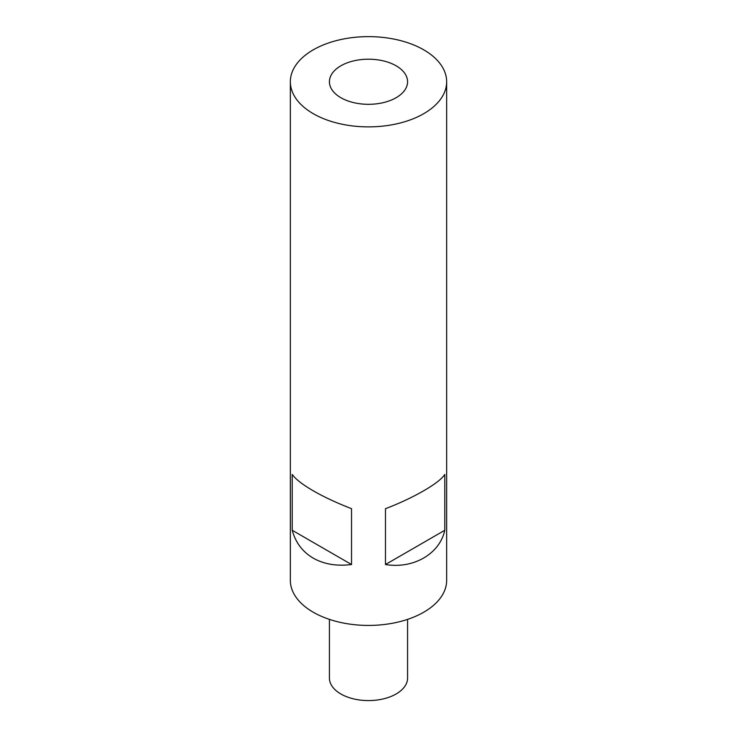 <?xml version="1.0" encoding="UTF-8"?>
<svg xmlns="http://www.w3.org/2000/svg" width="737" height="737" viewBox="0 0 737 737"><rect width="100%" height="100%" fill="white"/><g stroke="black" fill="none" stroke-linecap="round" stroke-linejoin="round"><path stroke-width="1.11" d="M444.789 530.272C439.657 553.966 413.356 569.148 385.469 564.524L385.469 508.687C413.356 498.138 439.657 482.956 444.789 474.435L444.789 530.272L385.469 564.524M313.234 113.664A78.159 45.123 0 0 0 398.413 123.448A78.159 45.123 0 0 0 446.659 81.752A78.159 45.123 0 0 0 423.766 49.849A78.159 45.123 0 0 0 338.587 40.065A78.159 45.123 0 0 0 290.341 81.752A78.159 45.123 0 0 0 313.234 113.664M313.234 490.796C324.004 496.978 336.772 502.947 351.531 508.687L351.531 564.524C336.772 566.366 324.004 564.238 313.234 558.139C302.594 551.884 295.583 542.589 292.211 530.272L292.211 474.435C295.583 479.17 302.594 484.614 313.234 490.796M290.341 81.752L290.341 580.305A78.159 45.123 0 0 0 313.234 612.217A78.159 45.123 0 0 0 398.413 621.991A78.159 45.123 0 0 0 446.659 580.305L446.659 81.752M396.128 65.805A39.079 22.561 0 0 0 353.548 60.913A39.079 22.561 0 0 0 329.421 81.752A39.079 22.561 0 0 0 340.872 97.708A39.079 22.561 0 0 0 383.452 102.6A39.079 22.561 0 0 0 407.579 81.752A39.079 22.561 0 0 0 396.128 65.805M407.579 619.384L407.579 678.022A39.079 22.561 180 0 1 396.128 693.978A39.079 22.561 180 0 1 353.548 698.869A39.079 22.561 180 0 1 329.421 678.022L329.421 619.384M292.211 530.272L351.531 564.524"/></g></svg>
